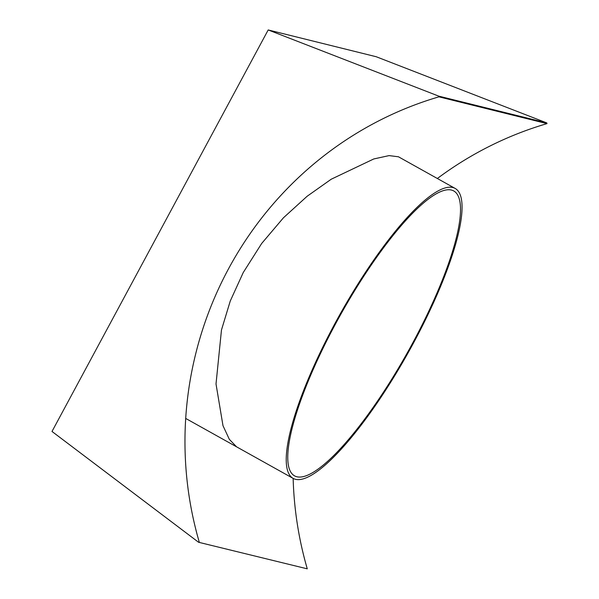 <?xml version="1.0" encoding="UTF-8"?>
<svg xmlns="http://www.w3.org/2000/svg" width="599" height="599" viewBox="0 0 599 599"><rect width="100%" height="100%" fill="white"/><g stroke="black" fill="none" stroke-linecap="round" stroke-linejoin="round"><path stroke-width="0.9" d="M236.553 446.809L229.327 439.329L222.985 425.672L216.014 383.966L221.473 329.974L230.263 301.02L243.246 272.538L261.688 243.456L283.447 217.789L307.137 196.262L331.21 179.228L373.791 158.952L389.088 155.605L398.455 156.788M546.805 122.93L438.775 96.14L268.195 29.95L376.232 56.74L546.805 122.93L546.992 123.626A353.912 343.249 -76.1 0 0 437.36 178.495M268.195 29.95L52.008 431.46L198.561 542.26L307.272 568.833L198.561 542.26M438.775 96.14L438.955 96.836L546.992 123.626M438.955 96.836A353.912 343.249 -76.1 0 0 199.235 542.043M293.143 478.399A353.912 343.249 -76.1 0 0 307.272 568.833M413.415 343.145A166.08 39.115 -60.8 0 1 293.203 478.429A166.08 39.115 -60.8 0 1 334.871 323.67A166.08 39.115 -60.8 0 1 455.075 188.386A166.08 39.115 -60.8 0 1 413.415 343.145M335.56 323.842A163.175 38.433 -60.8 0 1 453.668 190.916A163.175 38.433 -60.8 0 1 412.726 342.972A163.175 38.433 -60.8 0 1 294.618 475.898A163.175 38.433 -60.8 0 1 335.56 323.842M398.425 156.766L455.075 188.386M293.203 478.429L185.705 418.431"/></g></svg>
